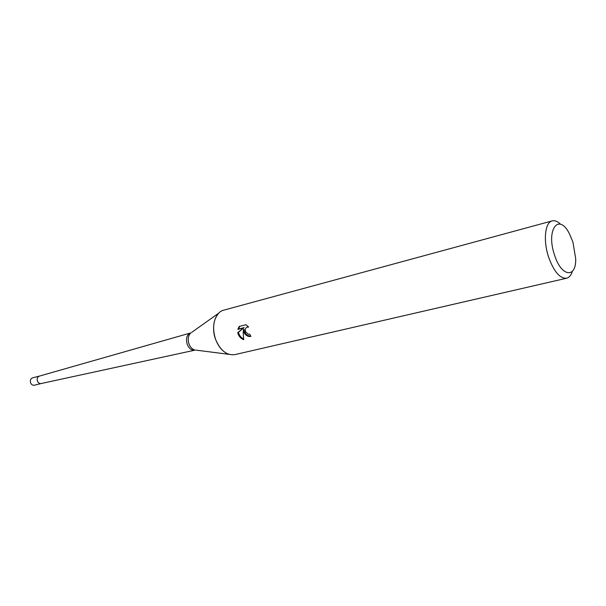 <?xml version="1.0" encoding="UTF-8"?>
<svg xmlns="http://www.w3.org/2000/svg" width="606" height="606" viewBox="0 0 606 606"><rect width="100%" height="100%" fill="white"/><g stroke="black" fill="none" stroke-linecap="round" stroke-linejoin="round"><path stroke-width="0.91" d="M195.329 350.041L194.799 350.185C191.594 350.518 189.08 348.586 187.262 344.413C185.656 338.656 186.731 334.853 190.489 332.989L191.019 332.868M194.799 350.185L41.102 383.553C39.504 383.742 38.292 382.947 37.458 381.159C36.761 378.697 37.352 377.023 39.246 376.144L190.489 332.989M572.359 271.344C571.094 275.275 569.17 277.571 566.587 278.23L234.855 354.624C226.833 355.616 220.448 350.616 215.691 339.648C212.168 328.558 213.176 319.726 218.713 313.143L191.738 332.361M244.029 332.633L243.37 329.672L243.203 332.838L243.718 339.701C241.097 338.663 239.234 336.792 238.128 334.088L237.757 332.618L243.407 327.99L237.855 329.391L239.188 326.452L246.059 324.71L248.634 327.096L246.96 327.119C245.256 328.187 244.892 329.876 245.877 332.171L248.324 334.171L249.763 334.224L250.884 336.421C248.142 336.875 245.854 335.61 244.029 332.633M566.587 278.23C559.914 278.669 553.929 271.67 548.642 257.232C543.029 240.718 544.991 222.296 552.202 220.887C554.793 220.251 557.573 221.364 560.535 224.235M196.208 350.154L229.053 354.351C223.243 352.321 218.796 347.42 215.691 339.648C210.767 327.066 214.956 312.128 223.697 310.166L552.202 220.887M554.52 255.012C545.726 229.5 558.891 212.35 569.466 233.833L572.928 242.082L575.7 258.664C576.336 278.783 561.277 276.972 554.52 255.012M250.74 336.148C246.862 335.83 244.642 333.55 244.082 329.293L243.37 329.672M247.369 326.899L248.225 326.581M239.764 326.308L238.582 329.013L244.127 327.611L238.461 332.247C239.09 335.269 240.802 337.497 243.589 338.921M238.582 329.013L237.855 329.391M244.127 327.611L243.407 327.99M238.461 332.247L237.749 332.618M41.193 383.53C39.564 383.78 38.322 382.984 37.458 381.159C36.754 378.636 37.375 376.955 39.337 376.121M41.178 383.537L34.345 385.219C32.716 385.469 31.474 384.681 30.626 382.871C29.921 380.363 30.542 378.697 32.504 377.864L39.322 376.121M194.95 350.154L194.511 349.935C192.102 349.109 190.276 347.14 189.027 344.034C187.602 339.61 188.042 336.05 190.352 333.345L190.632 332.952M246.953 327.119L247.68 326.74"/></g></svg>
